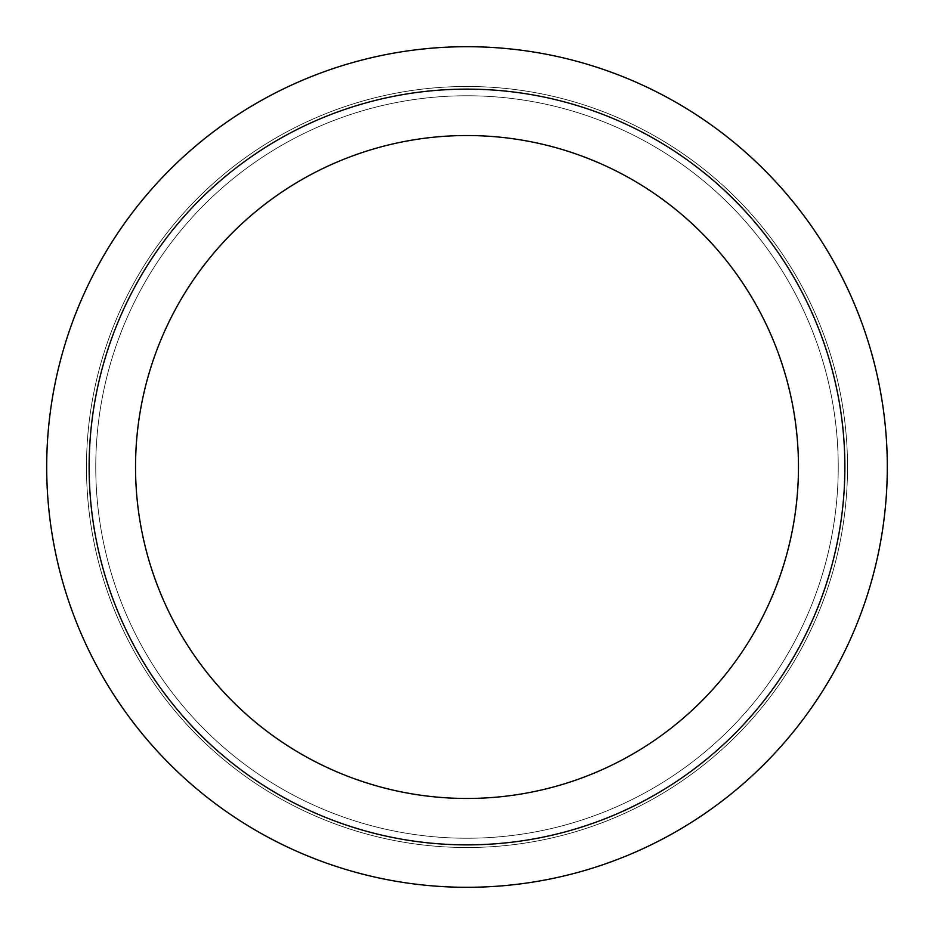 <?xml version="1.0" encoding="UTF-8"?>
<svg xmlns="http://www.w3.org/2000/svg" width="934" height="934" viewBox="0 0 934 934"><rect width="100%" height="100%" fill="white"/><g stroke="black" fill="none" stroke-linecap="round" stroke-linejoin="round"><path stroke-width="0.7" stroke-dasharray="4.67 3.5" d="M467 89.127A377.873 377.873 0 0 0 89.127 467A377.873 377.873 0 0 0 467 844.873A377.873 377.873 0 0 0 844.873 467A377.873 377.873 0 0 0 467 89.127A377.873 377.873 0 0 0 89.127 467A377.873 377.873 0 0 0 467 844.873A377.873 377.873 0 0 0 844.873 467A377.873 377.873 0 0 0 467 89.127A377.873 377.873 0 0 0 89.127 467A377.873 377.873 0 0 0 467 844.873A377.873 377.873 0 0 0 844.873 467A377.873 377.873 0 0 0 467 89.127M467 86.477A380.523 380.523 0 0 0 86.477 467A380.523 380.523 0 0 0 467 847.523A380.523 380.523 0 0 0 847.523 467A380.523 380.523 0 0 0 467 86.477A380.523 380.523 0 0 0 86.477 467A380.523 380.523 0 0 0 467 847.523A380.523 380.523 0 0 0 847.523 467A380.523 380.523 0 0 0 467 86.477M467 135.535A331.465 331.465 0 0 0 135.535 467A331.465 331.465 0 0 0 467 798.465A331.465 331.465 0 0 0 798.465 467A331.465 331.465 0 0 0 467 135.535M467 838.242A371.242 371.242 0 0 0 838.242 467A371.242 371.242 0 0 0 467 95.758A371.242 371.242 0 0 0 95.758 467A371.242 371.242 0 0 0 467 838.242A371.242 371.242 0 0 0 838.242 467A371.242 371.242 0 0 0 467 95.758A371.242 371.242 0 0 0 95.758 467A371.242 371.242 0 0 0 467 838.242M467 887.3A420.3 420.3 0 0 0 887.3 467A420.3 420.3 0 0 0 467 46.7A420.3 420.3 0 0 0 46.7 467A420.3 420.3 0 0 0 467 887.3"/><path stroke-width="1.4" d="M467 135.535A331.465 331.465 0 0 0 135.535 467A331.465 331.465 0 0 0 467 798.465A331.465 331.465 0 0 0 798.465 467A331.465 331.465 0 0 0 467 135.535M467 844.873A377.873 377.873 0 0 0 844.873 467A377.873 377.873 0 0 0 467 89.127A377.873 377.873 0 0 0 89.127 467A377.873 377.873 0 0 0 467 844.873M467 887.3A420.3 420.3 0 0 0 887.3 467A420.3 420.3 0 0 0 467 46.7A420.3 420.3 0 0 0 46.7 467A420.3 420.3 0 0 0 467 887.3"/></g></svg>
